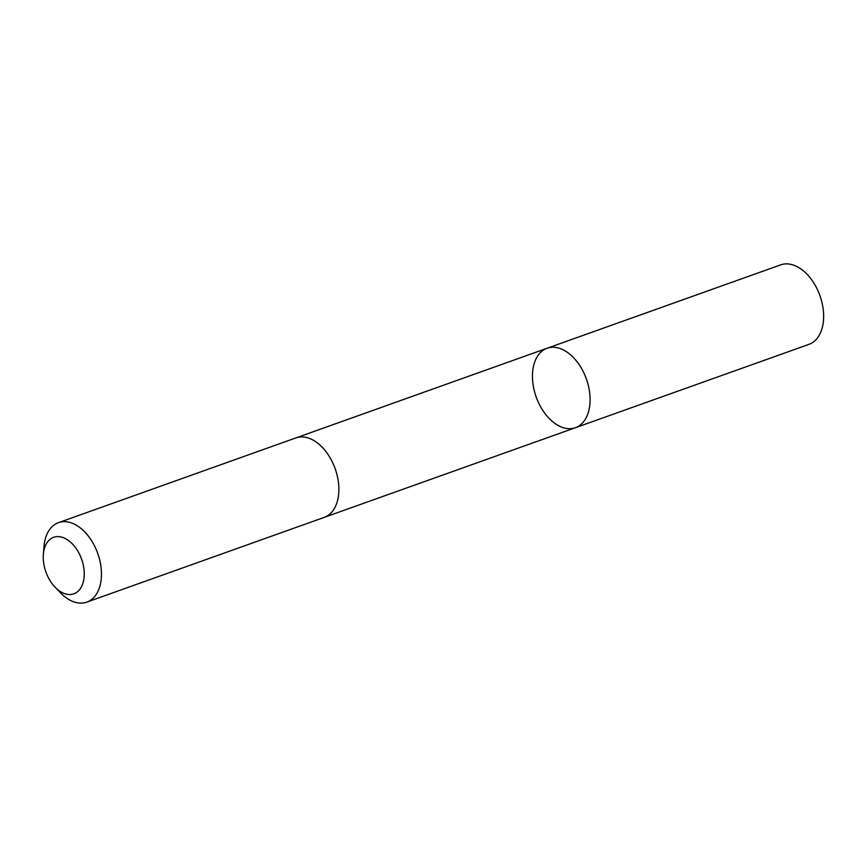 <?xml version="1.0" encoding="UTF-8"?>
<svg xmlns="http://www.w3.org/2000/svg" width="867" height="867" viewBox="0 0 867 867"><rect width="100%" height="100%" fill="white"/><g stroke="black" fill="none" stroke-linecap="round" stroke-linejoin="round"><path stroke-width="1.3" d="M539.534 353.498A42.18 26.66 70.4 0 1 547.088 348.252A42.18 26.66 70.4 0 1 586.385 379.009A42.18 26.66 70.4 0 1 575.45 427.702A42.18 26.66 70.4 0 1 538.927 403.523A42.18 26.66 70.4 0 1 539.534 353.498M808.998 344.34A42.18 26.66 -109.6 0 0 816.551 339.084A42.18 26.66 -109.6 0 0 817.169 289.058A42.18 26.66 -109.6 0 0 780.636 264.879L547.088 348.252A42.18 26.66 70.4 0 1 586.385 379.009A42.18 26.66 70.4 0 1 575.45 427.702L808.998 344.34M55.022 587.122L60.365 592.692A42.18 26.66 -109.6 0 0 86.819 602.121L324.236 517.371A42.18 26.66 -109.6 0 0 331.79 512.115A42.18 26.66 -109.6 0 0 332.397 462.1A42.18 26.66 -109.6 0 0 295.864 437.922L58.457 522.66A42.18 26.66 -109.6 0 0 43.957 546.719L43.35 554.414A30.009 18.966 -109.6 0 0 55.022 587.122A30.009 18.966 -109.6 0 0 79.211 590.091A30.009 18.966 -109.6 0 0 71.928 543.446A30.009 18.966 -109.6 0 0 43.35 554.414M86.819 602.121A42.18 26.66 -109.6 0 0 94.373 596.864A42.18 26.66 -109.6 0 0 94.991 546.849A42.18 26.66 -109.6 0 0 58.457 522.66M324.681 517.209L575.45 427.702M296.319 437.77L547.088 348.252"/></g></svg>
